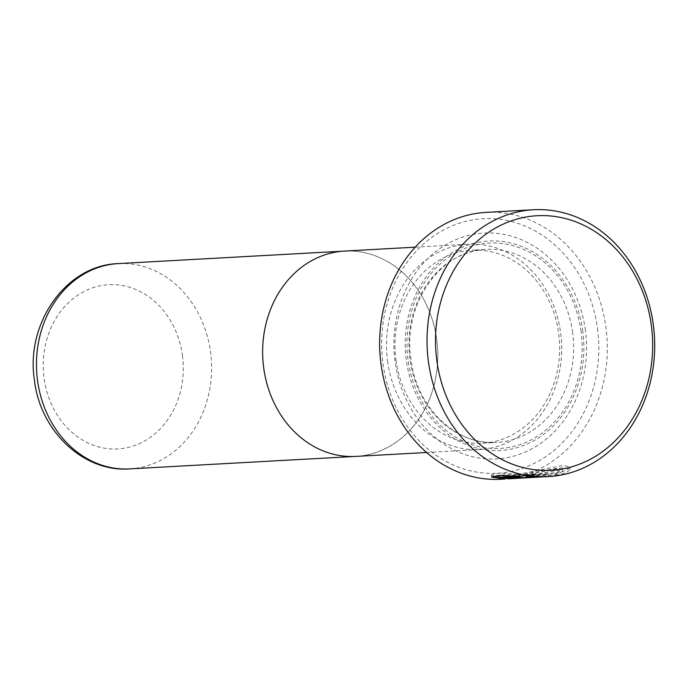 <?xml version="1.0" encoding="UTF-8"?>
<svg xmlns="http://www.w3.org/2000/svg" width="689" height="689" viewBox="0 0 689 689"><rect width="100%" height="100%" fill="white"/><g stroke="black" fill="none" stroke-linecap="round" stroke-linejoin="round"><path stroke-width="0.52" stroke-dasharray="3.44 2.58" d="M597.509 328.472A127.474 108.517 -93.2 0 1 507.087 472.198A127.474 108.517 -93.2 0 1 382.972 363.508A127.474 108.517 -93.2 0 1 473.403 219.774A127.474 108.517 -93.2 0 1 597.509 328.472M500.851 479.251A133.64 113.771 86.8 0 0 605.932 327.447A133.64 113.771 86.8 0 0 486.098 212.376M585.417 330.453A113.099 96.288 86.8 0 0 475.298 234.01A113.099 96.288 86.8 0 0 395.064 361.527A113.099 96.288 86.8 0 0 505.183 457.97A113.099 96.288 86.8 0 0 585.417 330.453M582.808 331.34A104.883 89.286 86.8 0 0 480.698 241.908A104.883 89.286 86.8 0 0 406.295 360.158A104.883 89.286 86.8 0 0 508.404 449.59A104.883 89.286 86.8 0 0 582.808 331.34M395.986 359.985A96.658 82.284 86.8 0 0 482.653 443.208A96.658 82.284 86.8 0 0 558.65 333.424A96.658 82.284 86.8 0 0 471.982 250.193A96.658 82.284 86.8 0 0 395.986 359.985M387.562 361.01A102.825 87.537 86.8 0 0 479.768 449.547A102.825 87.537 86.8 0 0 560.613 332.753A102.825 87.537 86.8 0 0 468.408 244.216A102.825 87.537 86.8 0 0 387.562 361.01M355.903 456.402A102.825 87.537 86.8 0 0 436.748 339.608A102.799 87.52 86.8 0 0 344.543 251.089A102.799 87.52 86.8 0 0 263.715 367.857A102.799 87.52 86.8 0 0 355.903 456.376A102.799 87.52 86.8 0 0 436.731 339.608A102.825 87.537 86.8 0 0 344.543 251.072M509.111 478.795L557.065 470.423L562.586 471.405L556.807 474.755L533.2 476.065A133.64 113.771 -93.2 0 1 526.585 477.339L555.429 475.746L566.591 472.576L570.234 469.063L563.55 467.478L504.882 479.027M545.49 476.779L542.088 476.926M499.628 477.055L504.753 476.977L563.283 465.368L569.958 466.97L566.315 470.518L555.153 473.705L526.31 475.298L526.585 477.339M555.153 473.705L555.429 475.746M526.31 475.298A131.59 112.023 86.8 0 0 532.933 474.023L533.2 476.065M532.933 474.023L556.531 472.723L556.807 474.755M556.531 472.723L562.31 469.338L556.815 468.339L508.982 476.736L499.456 475.754L504.968 474.643L519.971 474.91L520.247 477.003M519.971 474.91L517.999 474.11L518.283 476.22M517.999 474.11L498.552 473.205L491.386 474.971L492.885 476.082M505.416 475.315L503.711 475.686L508.396 476.4L548.47 474.514L525.802 474.583L527.748 475.134L536.49 475.143L512.289 475.953A131.59 112.023 -93.2 0 1 505.416 475.315L505.692 477.417M511.97 477.994L511.712 476.047L512.289 475.953L512.564 478.028M536.49 475.143L536.74 476.986M527.748 475.134L527.963 476.762M525.802 474.583L526.086 476.676M548.47 474.514L548.745 476.555M572.654 332.649A96.658 82.284 86.8 0 0 485.986 249.427A96.658 82.284 86.8 0 0 409.989 359.21A96.658 82.284 86.8 0 0 496.657 442.433A96.658 82.284 86.8 0 0 572.654 332.649M581.077 331.624A102.825 87.537 86.8 0 0 480.965 243.949A102.825 87.537 86.8 0 0 408.026 359.882A102.825 87.537 86.8 0 0 508.137 447.557A102.825 87.537 86.8 0 0 581.077 331.624M129.713 468.89A102.799 87.52 86.8 0 0 210.541 352.122A102.799 87.52 86.8 0 0 118.362 263.594M182.473 355.541A82.241 70.011 -93.2 0 1 124.132 448.263A82.241 70.011 -93.2 0 1 44.062 378.14A82.241 70.011 -93.2 0 1 102.403 285.41A82.241 70.011 -93.2 0 1 182.473 355.541M519.093 476.099L519.368 478.149M525.836 475.763L526.103 477.778M482.653 443.208L496.657 442.433C456.747 445.869 416.526 407.983 410.911 359.245C402.238 304.366 440.607 250.081 485.986 249.427L471.982 250.193M354.155 456.48L355.903 456.376M426.586 452.492L479.768 449.547M415.234 247.162L468.408 244.216M342.795 251.184L344.543 251.089M562.31 469.338L562.586 471.405M491.386 474.971L491.67 477.089M569.958 466.97L570.234 469.063M504.753 476.977L508.982 476.745M503.702 475.686L503.978 477.77M518.696 476.202L545.395 474.73"/><path stroke-width="1.03" d="M436.826 360.528A127.474 108.517 86.8 0 0 560.941 469.226A127.474 108.517 86.8 0 0 651.363 325.492A127.474 108.517 86.8 0 0 527.257 216.802A127.474 108.517 86.8 0 0 436.826 360.528M653.327 324.829A133.64 113.771 -93.2 0 1 548.246 476.624A133.64 113.771 -93.2 0 1 428.403 361.553A133.64 113.771 -93.2 0 1 533.484 209.749A133.64 113.771 -93.2 0 1 653.327 324.829M533.484 209.749L486.098 212.376A133.64 113.771 86.8 0 0 381.017 364.171A133.64 113.771 86.8 0 0 500.851 479.251L504.882 479.027L491.67 477.098L498.81 475.367L518.283 476.22L520.247 477.003L505.27 476.762L499.74 477.856L509.111 478.795L518.714 478.261L508.577 478.459L503.986 477.77L505.692 477.417A133.64 113.771 86.8 0 0 512.564 478.028L511.97 477.994M415.234 247.162L344.543 251.072A102.825 87.537 86.8 0 0 263.698 367.857A102.825 87.537 86.8 0 0 355.903 456.402L426.586 452.492M542.088 476.926L518.714 478.261M512.564 478.028L536.765 477.193L528.024 477.21L526.086 476.676L548.246 476.624M492.885 476.082L499.628 477.055M527.963 476.762L528.024 477.21M37.525 380.371A102.799 87.52 86.8 0 0 129.713 468.89C83.378 472.456 40.1 430.806 34.45 380.259C25.338 323.632 65.851 265.067 118.362 263.594A102.799 87.52 86.8 0 0 37.525 380.371M129.713 468.89L354.155 456.48M118.362 263.594L342.795 251.184M499.456 475.754L499.74 477.856"/></g></svg>
